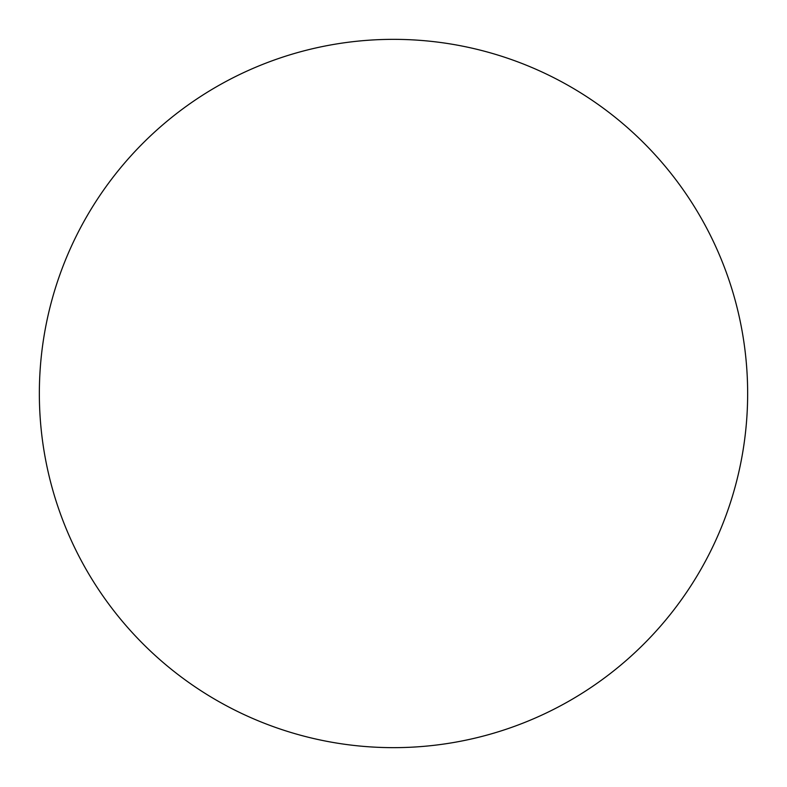 <?xml version="1.0" encoding="UTF-8"?>
<svg xmlns="http://www.w3.org/2000/svg" width="787" height="787" viewBox="0 0 787 787"><rect width="100%" height="100%" fill="white"/><g stroke="black" fill="none" stroke-linecap="round" stroke-linejoin="round"><path stroke-width="1.18" d="M39.35 393.5A354.15 354.15 0 0 0 393.5 747.65A354.15 354.15 0 0 0 747.65 393.5A354.15 354.15 0 0 0 393.5 39.35A354.15 354.15 0 0 0 39.35 393.5"/></g></svg>
